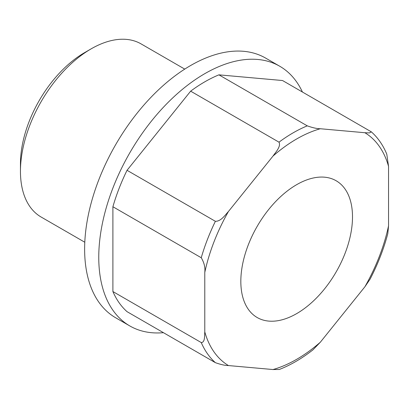 <?xml version="1.0" encoding="UTF-8"?>
<svg xmlns="http://www.w3.org/2000/svg" width="409" height="409" viewBox="0 0 409 409"><rect width="100%" height="100%" fill="white"/><g stroke="black" fill="none" stroke-linecap="round" stroke-linejoin="round"><path stroke-width="0.61" d="M218.917 74.842L307.266 125.854C312.665 127.772 317.016 128.738 320.329 128.743L364.889 132.726L369.434 132.915L371.346 131.856L282.532 80.527L218.917 74.842A139.939 80.793 120 0 0 190.645 91.166L127.035 170.302A139.939 80.793 120 0 0 112.899 206.734L201.248 257.742C204.193 262.69 205.369 267.604 204.781 272.481L204.781 331.898C204.485 335.896 205.088 342.537 201.248 342.558A139.939 80.793 120 0 0 215.385 362.671C220.783 364.588 225.134 365.554 228.442 365.559L273.007 369.542L279.311 369.475C290.605 365.094 301.806 358.56 312.926 349.864L320.329 342.221L364.889 286.786L370.104 279.112C377.844 264.148 383.744 248.994 387.798 233.651L388.55 225.804L388.55 166.386L386.776 154.137M112.899 206.734L112.899 291.551L201.248 342.558M127.035 170.302L215.385 221.31A139.939 80.793 120 0 0 201.248 257.742M320.329 128.743A134.939 77.909 120 0 0 273.007 156.064L228.442 211.499C225.016 215.221 220.901 221.438 215.385 221.31M273.007 156.064C275.835 152 281.157 146.478 278.994 142.174L190.645 91.166M112.899 291.551A139.939 80.793 120 0 0 127.035 311.663L215.385 362.671M352.502 216.903A78.968 45.593 120 0 0 336.147 180.758A78.968 45.593 120 0 0 257.184 226.346A78.968 45.593 120 0 0 257.184 317.527A78.968 45.593 120 0 0 318.033 296.372A78.968 45.593 120 0 0 352.502 216.903M184.745 69.106L141.105 43.911A99.954 57.71 120 0 0 91.13 48.86L84.627 52.618A90.762 52.403 120 0 0 20.45 163.774L20.45 171.284A99.954 57.71 120 0 0 41.151 217.041L84.791 242.235M91.13 48.86A99.954 57.71 120 0 0 91.13 48.865A99.954 57.71 120 0 0 20.45 171.284M302.415 92.01A149.934 86.565 120 0 0 279.751 66.248L265.615 58.083A149.934 86.565 120 0 0 190.645 65.512A149.934 86.565 120 0 0 92.7 197.634A149.934 86.565 120 0 0 115.681 317.778L129.817 325.942A149.934 86.565 120 0 0 163.462 332.691M279.751 66.248A149.934 86.565 120 0 0 204.781 73.671A149.934 86.565 120 0 0 106.831 205.799A149.934 86.565 120 0 0 129.817 325.942M204.781 331.898A134.939 77.909 120 0 0 228.442 365.559M273.007 369.542A134.939 77.909 120 0 0 320.329 342.221M388.55 166.386A134.939 77.909 120 0 0 364.889 132.726M228.442 211.499A134.939 77.909 120 0 0 204.781 272.481M364.889 286.786A134.939 77.909 120 0 0 388.55 225.804M307.266 125.854A139.939 80.793 120 0 0 278.994 142.174M371.346 131.856C377.906 137.705 383.049 145.134 386.771 154.137M84.627 52.618L91.13 48.865"/></g></svg>
